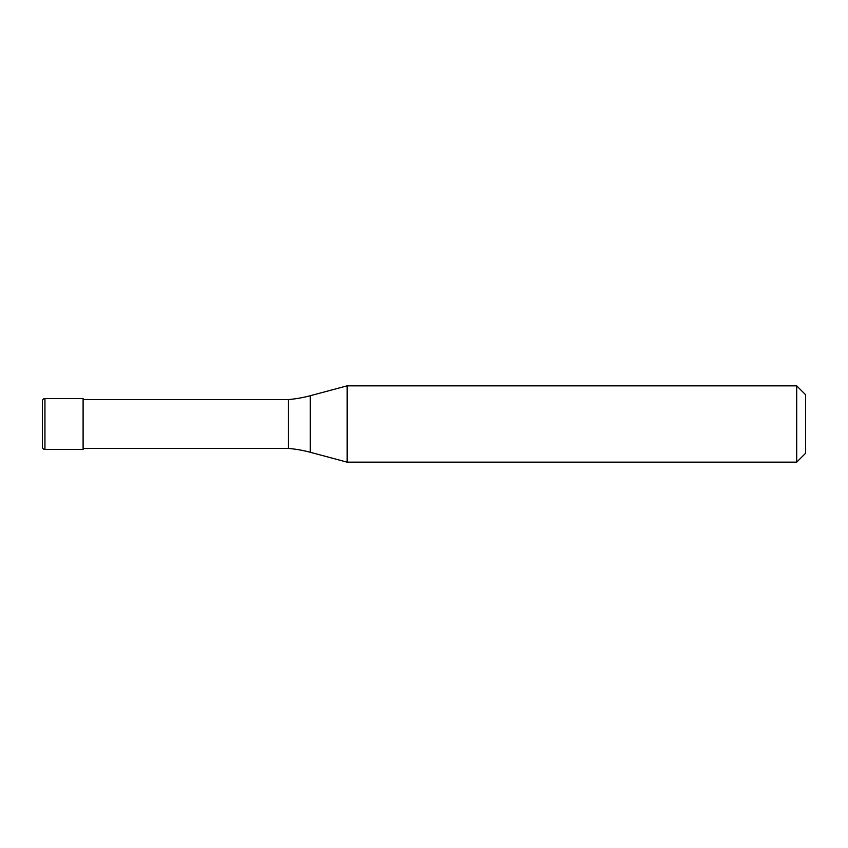 <?xml version="1.0" encoding="UTF-8"?>
<svg xmlns="http://www.w3.org/2000/svg" width="848" height="848" viewBox="0 0 848 848"><rect width="100%" height="100%" fill="white"/><g stroke="black" fill="none" stroke-linecap="round" stroke-linejoin="round"><path stroke-width="1.27" d="M42.4 401.104A2.544 2.544 0 0 1 44.944 398.56A2.544 2.544 0 0 0 42.4 401.104L42.4 446.896A2.544 2.544 0 0 0 44.944 449.44L83.104 449.44L83.104 398.56L44.944 398.56L83.104 398.56M83.104 448.422L288.405 448.422A127.2 127.2 0 0 1 310.241 452.27L347.139 462.16L796.696 462.16L805.6 453.256L805.6 394.744L796.696 385.84L796.696 462.16M83.104 399.578L288.405 399.578L288.405 448.422M288.405 399.578A127.2 127.2 0 0 0 310.241 395.73L347.139 385.84L347.139 462.16M347.139 385.84L796.696 385.84M44.944 398.56L44.944 449.44M310.241 395.73L310.241 452.27"/></g></svg>
